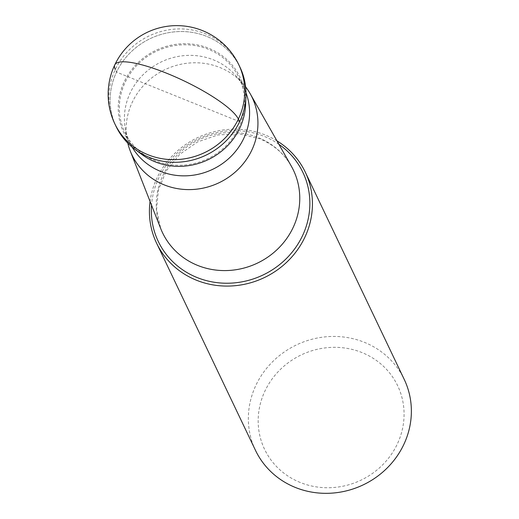 <?xml version="1.0" encoding="UTF-8"?>
<svg xmlns="http://www.w3.org/2000/svg" width="519" height="519" viewBox="0 0 519 519"><rect width="100%" height="100%" fill="white"/><g stroke="black" fill="none" stroke-linecap="round" stroke-linejoin="round"><path stroke-width="0.39" stroke-dasharray="2.6 1.95" d="M116.107 126.487A68.664 64.603 154.5 0 1 130.386 52.575A68.664 64.603 154.5 0 1 206.789 36.421A68.664 64.603 154.5 0 1 240.031 67.327M141.531 154.227A64.401 60.593 154.5 0 1 128.031 74.859A64.401 60.593 154.5 0 1 208.885 48.299A64.401 60.593 154.5 0 1 245.61 104.54M239.395 66.03A68.664 64.603 -25.5 0 0 206.789 36.421A68.664 64.603 -25.5 0 0 130.931 52.043A68.664 64.603 -25.5 0 0 115.497 125.17M208.417 49.292A63.279 59.536 -25.5 0 0 138.002 64.174A63.279 59.536 -25.5 0 0 124.845 132.293A63.279 59.536 -25.5 0 0 155.479 160.78A63.279 59.536 -25.5 0 0 225.895 145.891A63.279 59.536 -25.5 0 0 239.051 77.772A63.279 59.536 -25.5 0 0 208.417 49.292M132.15 147.124A63.279 59.536 154.5 0 1 129.893 142.868A63.279 59.536 154.5 0 1 125.111 127.512A63.279 59.536 154.5 0 1 149.466 69.157A63.279 59.536 154.5 0 1 213.465 59.867A63.279 59.536 154.5 0 1 235.165 74.983A63.279 59.536 154.5 0 1 244.099 88.353A63.279 59.536 154.5 0 1 245.987 92.784M127.778 143.095A66.607 62.669 154.5 0 1 126.908 138.716A66.607 62.669 154.5 0 1 152.541 77.286A66.607 62.669 154.5 0 1 219.907 67.509A66.607 62.669 -25.5 0 1 242.749 83.416A66.607 62.669 -25.5 0 1 245.604 86.848M276.951 140.863A82.398 77.526 -25.5 0 0 265.391 135.05A82.398 77.526 -25.5 0 0 150.062 201.437M255.504 450.382A82.398 77.526 154.5 0 1 272.637 361.685A82.398 77.526 154.5 0 1 364.325 342.3A82.398 77.526 154.5 0 1 404.217 379.389M300.274 482.495A73.743 69.384 154.5 0 1 265.008 390.891A73.743 69.384 154.5 0 1 361.97 352.57A73.743 69.384 154.5 0 1 397.236 444.173A73.743 69.384 154.5 0 1 300.274 482.495M239.629 121.718L116.516 72.102L115.263 69.488M238.785 64.713A68.664 64.603 -25.5 0 0 205.537 33.806A68.664 64.603 -25.5 0 0 129.134 49.96A68.664 64.603 -25.5 0 0 114.855 123.872M160.728 228.587A72.537 68.249 154.5 0 1 179.373 153.021A72.537 68.249 154.5 0 1 258.352 137.626A72.537 68.249 154.5 0 1 291.36 166.229C284.14 153.689 273.494 144.496 259.409 138.651L239.265 133.824L217.967 134.927L197.486 141.966L179.736 154.318L166.333 170.79L158.425 189.805L156.556 209.624L160.728 228.587M278.924 144.334A80.127 75.391 -25.5 0 0 264.113 136.354A80.127 75.391 -25.5 0 0 151.522 205.148M244.099 88.353L239.051 77.772M129.893 142.868L124.845 132.293M125.111 127.512L126.908 138.716M235.165 74.983L242.749 83.416"/><path stroke-width="0.78" d="M238.785 64.713L240.031 67.327A68.664 64.603 154.5 0 1 225.752 141.246A68.664 64.603 154.5 0 1 149.349 157.4A68.664 64.603 154.5 0 1 116.107 126.487L114.855 123.872A68.664 64.603 -25.5 0 0 148.097 154.779A68.664 64.603 -25.5 0 0 224.506 138.625A68.664 64.603 -25.5 0 0 238.785 64.713A68.664 68.664 0 0 0 126.779 47.274A68.664 68.664 0 0 0 114.855 123.872M245.941 96.385L245.61 104.54A64.401 60.593 154.5 0 1 155.006 161.766A64.401 60.593 154.5 0 1 141.531 154.227L134.979 149.355A68.664 64.603 -25.5 0 0 149.349 157.4A68.664 64.603 -25.5 0 0 245.941 96.385A68.664 64.603 -25.5 0 0 239.395 66.03M115.497 125.17A68.664 64.603 -25.5 0 0 134.979 149.355M245.987 92.784A63.279 59.536 154.5 0 1 229.1 158.224A63.279 59.536 154.5 0 1 160.527 171.354A63.279 59.536 154.5 0 1 132.15 147.124M245.604 86.848A66.607 62.669 -25.5 0 1 250.216 93.777A66.607 62.669 -25.5 0 1 239.849 167.611A66.607 62.669 -25.5 0 1 164.186 184.868A66.607 62.669 154.5 0 1 130.269 151.042A66.607 62.669 154.5 0 1 127.778 143.095M150.062 201.437A82.398 77.526 -25.5 0 0 156.569 243.132A82.398 77.526 -25.5 0 0 196.461 280.221A82.398 77.526 -25.5 0 0 288.149 260.836A82.398 77.526 -25.5 0 0 305.282 172.139A82.398 77.526 -25.5 0 0 276.951 140.863M305.282 172.139L404.217 379.389A82.398 77.526 154.5 0 1 387.083 468.086A82.398 77.526 154.5 0 1 295.395 487.471A82.398 77.526 154.5 0 1 255.504 450.382L156.569 243.132M115.263 69.488A68.664 15.2 25.4 0 1 166.8 73.302A68.664 15.2 25.4 0 1 238.377 119.098L239.629 121.718M250.216 93.777L291.36 166.229A72.537 68.249 154.5 0 1 280.065 246.635A72.537 68.249 154.5 0 1 197.668 265.423A72.537 68.249 154.5 0 1 160.728 228.587L130.269 151.042M151.522 205.148A80.127 75.391 -25.5 0 0 197.077 277.529A80.127 75.391 -25.5 0 0 298.341 243.43A80.127 75.391 -25.5 0 0 278.924 144.334"/></g></svg>
